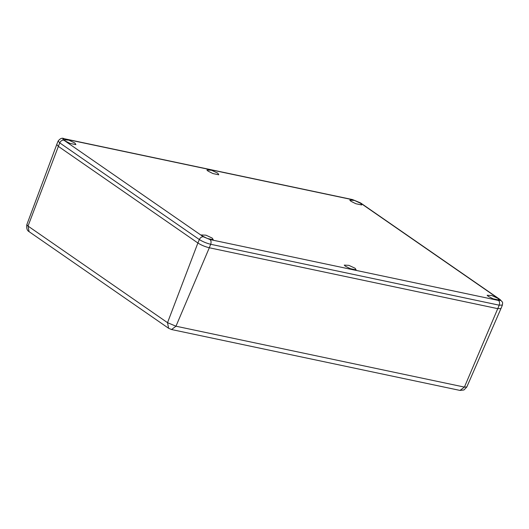 <?xml version="1.0" encoding="UTF-8"?>
<svg xmlns="http://www.w3.org/2000/svg" width="529" height="529" viewBox="0 0 529 529"><rect width="100%" height="100%" fill="white"/><g stroke="black" fill="none" stroke-linecap="round" stroke-linejoin="round"><path stroke-width="0.79" d="M64.73 138.968L64.154 138.71C62.224 137.639 60.22 138.4 58.15 140.992L56.742 144.477L58.342 146.374L197.919 243.023C201.271 245.145 205.06 246.726 209.279 247.764L497.769 308.665L500.983 308.552L502.391 305.061C502.689 303.104 502.669 302.085 502.338 302.013L500.163 299.593L360.58 202.938L353.22 199.863L64.73 138.968C62.627 138.605 62.31 138.995 63.791 140.132L203.374 236.787L210 239.551L498.483 300.452C500.593 300.809 500.91 300.419 499.429 299.282L359.846 202.627M217.803 173.181L218.775 174.795L212.936 173.558L208.069 171.125L206.899 170.007L211.547 170.252L217.803 173.181M355.151 268.289L356.123 269.902L350.284 268.666L345.417 266.232L344.247 265.108L348.902 265.36L355.151 268.289M74.906 143.022L75.878 144.635L70.04 143.399L65.179 140.965L64.002 139.841L68.658 140.092L74.906 143.022M212.255 238.123L213.233 239.736L207.388 238.506L202.528 236.073L201.357 234.949L206.006 235.193L212.255 238.123M360.692 203.348L361.664 204.961L355.825 203.725L350.965 201.291L349.788 200.167L354.443 200.418L360.692 203.348M498.04 298.449L499.012 300.062L493.173 298.825L488.313 296.399L487.136 295.275L491.791 295.519L498.04 298.449M209.305 247.77L175.978 326.208L464.416 387.096L497.743 308.658L209.279 247.764L210.687 244.279L499.178 305.173L502.391 305.061M203.374 236.787C201.661 236.655 200.312 237.567 199.327 239.538L197.919 243.023L58.342 146.374L59.751 142.883C60.729 140.919 62.078 140 63.791 140.132M197.886 242.996L167.528 322.677L175.978 326.208L171.548 329.534L168.599 328.271L29.088 231.669C27.078 230.558 26.324 228.224 26.82 224.666L28.024 226.075L167.528 322.677L168.599 328.271M58.375 146.394L28.024 226.075L29.088 231.669M464.416 387.096L466.796 387.016L463.966 389.966L459.992 390.422L464.416 387.096M58.15 140.992L59.751 142.883L199.327 239.538C202.68 241.66 206.469 243.241 210.687 244.279C211.369 242.189 211.137 240.616 210 239.551M353.22 199.863L360.58 202.938M499.429 299.282L500.163 299.593M498.483 300.452C499.627 301.51 499.852 303.084 499.178 305.173L497.769 308.665M56.755 144.496L26.82 224.666M500.956 308.552L466.796 387.016M459.992 390.422L171.548 329.534M64.154 138.71L352.638 199.612"/></g></svg>
